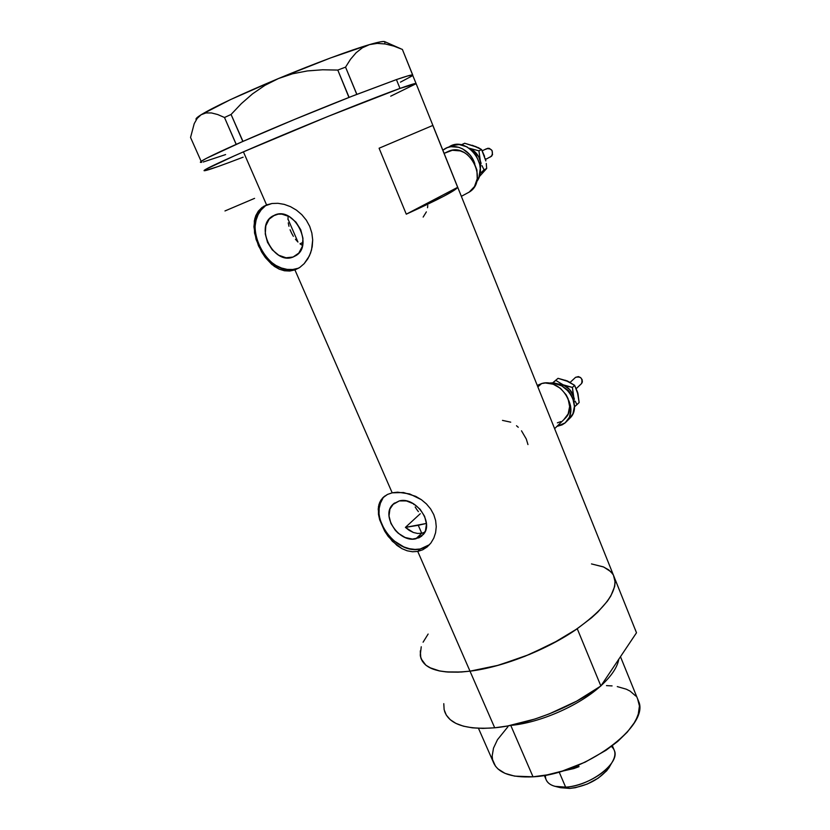 <?xml version="1.0" encoding="UTF-8"?>
<svg xmlns="http://www.w3.org/2000/svg" width="830" height="830" viewBox="0 0 830 830"><rect width="100%" height="100%" fill="white"/><g stroke="black" fill="none" stroke-linecap="round" stroke-linejoin="round"><path stroke-width="1.25" d="M415.176 506.995L416.702 509.392L415.176 506.995M418.403 511.633L416.702 509.392L418.403 511.633M466.201 193.712L469.407 191.989C488.818 180.245 469.375 141.806 448.615 151.257L444.102 153.363L452.35 150.272L460.256 150.904L464.126 152.502L467.736 154.888L473.598 161.601L476.928 170.015L477.229 178.792L474.47 186.574L469.106 192.197M541.648 383.543L537.861 386.915L541.648 383.543L537.259 385.411L541.648 383.543L545.383 382.983L553.226 384.217L560.53 388.378L566.153 394.831L568.052 398.608L569.639 406.534L568.145 413.931L563.788 419.679L565.738 417.76C578.199 404.864 559.244 377.858 541.648 383.543M413.485 503.727L413.859 504.526M415.84 538.805C399.313 543.059 380.783 515.97 392.59 504.682L399.334 500.905L406.43 500.936L413.745 503.883L420.146 509.309L424.618 516.364L426.475 523.938L425.437 530.868L421.692 536.087L418.984 537.788L412.406 539.095L405.144 537.508L398.276 533.265L395.319 530.339L390.909 523.419L389.011 515.959L389.924 509.06L393.545 503.769L399.334 500.905C415.591 496.278 434.536 523.128 423.196 534.613L415.84 538.805L421.723 533.244L415.84 538.805M417.573 533.451L421.723 533.244L417.573 533.451L413.33 532.466L417.573 533.451M409.211 530.391L413.33 532.466L405.403 527.392L409.211 530.391M421.723 533.244L418.268 525.297L426.433 523.429L405.403 527.392L420.271 513.708L405.403 527.392L418.268 525.297L421.723 533.244L424.825 532.217M297.752 241.852L295.449 239.268L297.752 241.852M293.374 236.343L291.569 233.126L293.374 236.343M290.085 229.754L291.569 233.126L290.085 229.754M288.249 222.855L288.964 226.289L288.249 222.855M288.135 216.34L287.958 219.504L288.135 216.34M293.094 257.03C273.713 265.382 254.022 226.165 272.707 216.049L278.206 214.15L281.868 214.13L289.296 216.609L295.937 222.098L300.74 229.734L302.96 238.324L302.265 246.531L298.79 253.098L293.094 257.03L286.06 257.777L278.745 255.246L272.25 249.84L267.519 242.36L265.258 233.915L265.828 225.75L269.169 219.11L274.792 215.022C293.893 206.193 314.062 245.089 295.999 255.557L293.094 257.03M267.665 204.522L266.918 204.937C237.837 220.396 268.007 280.976 298.001 268.308L294.93 269.906L289.732 271.037L284.431 270.767L279.243 269.169L271.877 264.49L265.33 257.528L261.585 251.915L256.076 239.413L253.918 226.798L254.903 218.249L258.327 211.152L263.743 206.317L272.001 203.495L277.967 203.309L284.254 204.377L290.5 206.66L296.455 210.135L301.819 214.68L306.301 220.137L309.714 226.362L311.852 233.033L312.692 239.922L312.225 246.686L310.565 253.057L307.826 258.804L304.185 263.65L299.806 267.416L294.93 269.906L392.185 492.823L403.546 492.532L415.695 496.34L421.391 499.702L426.454 503.955L430.635 508.966L433.758 514.61L435.636 520.586L436.248 526.697L435.605 532.642L433.789 538.141L430.915 542.986L427.18 546.918L422.709 549.792L417.749 551.421L412.5 551.753L407.146 550.788L401.948 548.64L392.351 541.274L384.643 531.076L379.673 519.788L378.459 514.289L378.449 506.725L379.725 502.326L382.506 498.073L387.444 494.452L392.185 492.823L294.93 269.906L289.732 271.037L284.431 270.767L279.243 269.169L274.242 266.326L265.33 257.528L258.472 245.815L254.53 233.002L254.312 220.956L255.765 215.696L258.327 211.152L261.958 207.521L266.575 204.927L243.418 151.849L266.575 204.927L272.001 203.495L277.967 203.309L284.254 204.377L290.5 206.66L296.455 210.135L301.819 214.68L306.301 220.137L309.714 226.362L311.852 233.033L312.692 239.922L311.541 249.944L309.32 256.024L304.185 263.65L299.806 267.416L294.93 269.906L299.091 267.882M384.944 495.935L384.684 496.205C366.289 513.531 394.675 555.374 420.281 548.983L417.749 551.421L469.998 671.169C501.507 667.206 543.121 651.26 573.001 631.589C603.721 610.289 617.562 592.392 614.542 577.919L416.038 83.446C413.029 83.405 392.839 90.74 355.468 105.431C319.519 119.645 274.118 138.454 243.418 151.849C215.717 163.987 202.665 170.285 204.253 170.741C201.213 170.575 230.263 157.171 276.255 137.801C322.154 118.462 375.731 97.11 399.987 88.405L416.12 83.654L399.987 88.405L416.038 83.446L412.552 74.959C411.4 74.731 406.026 76.277 396.418 79.597L399.987 88.405L396.418 79.597L354.192 95.398L356.869 94.35L345.55 67.137L350.499 59.303L356.122 52.726L362.43 47.756L369.516 44.602L377.287 43.388L385.421 44L393.835 46.117L402.384 49.427L412.635 74.98M302.992 242.36L300.014 243.802M302.535 245.452L300.252 243.989M432.814 125.434L457.662 187.321C455.95 190.402 438.831 199.356 406.285 214.171L379.092 148.228L432.814 125.434L457.662 187.321L453.792 190.558L443.635 196.305L406.285 214.171L457.662 187.321L406.285 214.171L379.092 148.228L432.814 125.434M387.444 494.452L392.185 492.823L397.643 492.169L409.678 493.933L421.391 499.702L426.454 503.955L430.635 508.966L433.758 514.61L435.636 520.586L436.248 526.697L435.605 532.642L433.789 538.141L430.915 542.986L427.18 546.918L422.709 549.792L417.749 551.421L412.5 551.753L407.146 550.788L401.948 548.64L396.958 545.403L388.222 536.439L384.643 531.076L379.673 519.788L378.2 509.132L378.957 504.443L380.752 500.376L383.605 497.004L387.444 494.452M421.246 646.767L420.25 655.129L421.152 658.844L425.8 665.11L429.546 667.579L439.796 671.014L446.218 671.916L461.397 672.01L469.998 671.169C441.28 674.199 424.867 669.727 420.789 657.775C424.867 669.727 441.28 674.199 469.998 671.169L417.749 551.421L420.281 548.983L429.556 544.646L425.126 547.437L420.281 548.983L414.979 549.408L409.418 548.703L403.816 546.918L393.296 540.382L384.944 530.806L379.984 519.559L379.04 513.832L379.175 508.302L380.399 503.198L382.671 498.716M428.135 634.047L423.082 642.202M444.548 711.227C449.196 724.393 465.91 729.912 494.701 727.796C527.6 724.829 571.714 707.492 600.868 685.985L577.255 628.735L552.562 643.603L524.768 656.364L496.392 665.826L469.998 671.169L498.768 665.172L529.613 654.393L559.254 639.961L576.777 629.057L591.583 617.748L597.766 612.104L607.425 601.159L610.818 595.971L614.677 586.426L615.134 582.141L613.484 575.304L636.496 632.782L600.868 685.985L577.255 628.735C547.427 649.61 502.845 667.227 469.998 671.169L494.701 727.796L469.998 671.169L458.274 672.176L447.847 672.051L438.914 670.837L431.631 668.575L426.091 665.349L422.356 661.24L420.437 656.374L420.322 650.845L420.789 657.775M613.194 574.765L610.859 571.725L603.669 567.004L591.489 563.923L603.275 566.849L608.691 569.847L612.54 573.738M243.418 151.849L328.203 116.345L399.987 88.405L328.203 116.345L243.418 151.849M416.069 83.726L390.712 96.187L416.069 83.726M229.101 162.504L243.138 157.181L229.101 162.504C214.348 168.002 206.068 170.752 204.253 170.741M217.719 166.654L204.927 170.69L204.107 170.69L205.591 169.424L235.139 155.48L205.591 169.424L204.107 170.69L204.927 170.69L217.719 166.654M254.582 198.36L224.972 210.955M265.092 206.151L261.149 209.907L258.099 214.648L256.055 220.178L255.09 226.289L255.235 232.732L256.46 239.289L258.721 245.701L265.994 257.165L270.725 261.803L275.954 265.476L281.515 268.038L287.18 269.397L292.741 269.491L298.001 268.308M510.72 422.169L502.472 420.385M518.273 427.284L516.499 425.738M527.963 444.579L526.293 439.018L521.499 430.812M427.523 207.739L427.792 205.518M423.155 217.076L426.361 211.889M560.821 421.588L557.376 422.833M297.949 242.038L287.958 218.996M412.769 75.188L407.675 75.945L396.418 79.597L351.713 96.363L294.235 119.562L240.586 142.428L242.972 141.38L231.072 114.467L241.354 103.626L252.559 93.842L264.894 85.366L278.455 78.539L292.648 73.766L307.422 70.924L322.59 69.782L337.8 70.073L348.953 97.452C314.881 110.815 272.489 128.391 242.972 141.38L206.245 158.416L200.736 161.694L200.414 162.348L201.659 162.338M412.759 75.084L402.384 49.427M400.537 48.628L384.923 41.749C383.782 40.992 378.646 41.946 369.516 44.602L330.402 57.996L278.455 78.539L230.335 99.683L201.119 114.748C196.98 117.341 195.351 118.939 196.212 119.53L196.171 118.617L197.799 117.009L201.119 114.748L205.892 112.953L211.474 112.942L217.74 114.55L224.494 117.497L231.072 114.467L241.354 103.626L252.559 93.842L264.894 85.366L278.455 78.539L292.648 73.766L307.422 70.924L322.59 69.782L337.8 70.073L345.55 67.137L350.499 59.303L356.122 52.726L362.43 47.756L369.516 44.602C350.862 50.018 314.051 63.682 278.455 78.539C240.202 94.63 214.42 106.697 201.119 114.748L197.187 118.41L194.22 123.629L190.547 137.479L201.161 161.362L190.547 137.479L194.22 123.629L197.187 118.41L201.119 114.748L205.892 112.953L211.474 112.942L217.74 114.55L224.494 117.497L236.177 144.389C210.737 155.77 198.858 161.777 200.538 162.4M384.83 42.859L385.037 41.853L383.616 41.5L380.545 41.832L369.516 44.602L377.287 43.388L385.421 44L393.835 46.117M400.444 82.149L411.846 76.07M203.236 162.006L225.615 154.577M231.072 114.467L242.817 141.442L236.228 144.358L224.494 117.497L231.072 114.467M345.55 67.137L356.786 94.381L349.108 97.39L337.8 70.073L345.55 67.137M478.474 728.315L493.03 761.432C497.212 772.761 510.543 777.886 533.026 776.807L510.761 725.399C539.552 722.868 578.479 705.915 599.924 686.669C578.479 705.915 539.552 722.868 510.761 725.399L533.026 776.807C584.227 774.577 650.139 725.783 638.644 701.412L620.477 656.696M601.128 685.59C611.513 676.014 617.396 667.227 618.796 659.207C617.396 667.227 611.513 676.014 601.128 685.59M635.158 629.285L636.496 632.782L600.868 685.985L576.632 701.163L549.201 713.914L535.06 718.988L507.493 726.001L494.701 727.796L482.936 728.408L472.436 727.848L463.389 726.167L455.95 723.407L450.223 719.672L446.281 715.066L444.133 709.681L443.78 703.664M637.616 698.881L639.432 705.998L638.291 714.028L636.62 718.365L634.224 722.847L627.304 732.102L617.759 741.398L605.952 750.33L585.098 762.168L562.335 771.049L547.25 774.867L533.026 776.807L514.61 776.123L505.003 773.353L497.948 768.912L495.448 766.132L492.553 759.647L492.169 756.005L493.497 748.131L497.471 739.706L507.908 726.769M606.481 685.622L612.073 685.902M617.281 686.597L626.328 689.201L630.074 691.1L635.79 696.038M544.293 775.407L545.891 779.131C548.132 784.941 554.71 787.608 565.624 787.141L559.15 771.993L565.624 787.141L569.785 788.417C586.8 786.207 599.851 779.339 608.94 767.823L611.72 762.915C604.385 774.639 582.307 786.301 565.624 787.141C589.684 786.228 620.01 763.299 614.501 750.86L612.374 745.734M611.409 746.461C615.985 750.413 616.088 755.902 611.72 762.915M578.977 766.671L560.997 771.454L573.872 768.559L578.977 766.671L573.738 767.065L578.977 766.671L578.354 765.198L578.977 766.671M609.417 767.076L606.616 770.863L598.212 778.146L587.215 784.08L575.398 787.691L569.785 788.417L560.292 787.608M555.83 786.539L560.675 787.722L569.785 788.417L565.624 787.141L554.938 786.321C548.288 784.402 545.134 780.688 545.476 775.199M485.529 159.443L491.692 156.123C493.487 150.749 491.744 148.3 486.453 148.767L482.261 150.811M442.836 150.199L444.652 148.923C454.85 142.221 470.869 150.085 474.843 163.904L472.166 158.001L469.5 154.349L462.684 148.902L458.814 147.304L450.908 146.682L447.173 147.678L442.836 150.199M451.53 145.665L459.156 144.544L466.979 146.869L473.743 152.284L476.399 155.916L479.719 164.288L480.248 168.698L478.993 177.122L476.545 181.884C489.876 165.097 466.252 135.02 449.02 146.9L448.003 147.367M472.332 145.271L481.587 149.545L478.931 150.842L469.189 148.207L474.646 151.548L478.703 156.777L480.809 163.105L480.217 171.136L480.342 160.937L478.931 150.842L469.261 148.238C474.77 150.521 478.474 154.754 480.342 160.937L478.931 150.842L481.587 149.545L485.726 160.615M481.11 163.386L480.342 160.937L481.11 163.386M484.056 169.828L481.991 165.678L484.056 169.828L486.681 168.469L479.055 176.966L486.681 168.469L480.352 173.283L484.056 169.828M484.575 156.351L481.587 149.545L478.288 147.616L464.665 143.258L461.957 144.524L463.161 145.292L461.563 144.887L464.665 143.258L476.15 146.692M486.266 163.458L486.681 168.469L486.266 163.458M485.28 158.457L485.851 160.937L485.28 158.457M485.758 149.338L487.801 148.269L489.389 148.394L492.034 150.5L492.532 154.743L490.385 156.995M575.574 377.328L570.189 382.339L575.574 377.328L578.406 376.592L580.647 377.608L582.131 379.632L582.37 381.976L581.602 383.522C582.785 378.324 580.772 376.26 575.574 377.328M568.643 400.278C572.119 408.204 571.6 415.104 567.087 420.976L565.137 422.895L556.93 426.402L562.128 424.846L565.137 422.895L569.453 417.2L570.947 409.823L570.532 405.849L568.643 400.278M568.664 419.42L570.584 417.521C582.152 405.434 566.112 380.005 548.817 383.149L554.212 383.242L561.9 385.96L568.457 391.345L570.988 394.779L572.866 398.535L574.433 406.41L572.939 413.755L568.664 419.42M565.375 380.254L574.63 385.327L572.42 387.413L555.81 383.553L563.103 384.788L569.826 389.695L573.738 396.979L574.121 402.965L572.42 387.413L563.103 384.788C568.509 387.288 572.057 391.345 573.738 396.979L572.42 387.413L574.63 385.327L578.23 394.987M571.943 396.481L568.654 390.681L562.149 386.116M574.402 399.178L573.738 396.979L574.402 399.178M576.964 404.667L575.18 401.181L576.964 404.667L579.153 402.529L574.433 406.835L576.964 404.667M552.51 383.045L558.03 378.324L555.768 380.379L563.103 384.788L555.768 380.379L552.676 383.055L558.03 378.324L569.121 381.842M577.213 391.106L579.153 402.529L577.846 393.036L574.63 385.327L567.274 380.929L558.03 378.324L553.06 382.547M461.356 196.326L469.407 191.989M554.627 428.664L565.738 417.76M394.489 503.022L392.59 504.682M275.778 214.669L272.707 216.049M266.918 204.937L263.743 206.317M384.684 496.205L382.506 498.073M576.29 388.575L581.602 383.522M567.087 420.976L570.584 417.521"/></g></svg>
